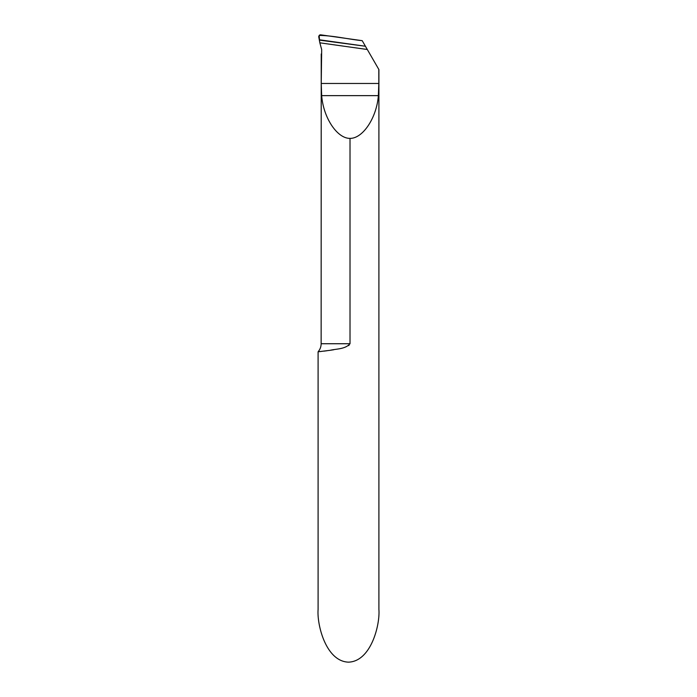<?xml version="1.0" encoding="UTF-8"?>
<svg xmlns="http://www.w3.org/2000/svg" width="697" height="697" viewBox="0 0 697 697"><rect width="100%" height="100%" fill="white"/><g stroke="black" fill="none" stroke-linecap="round" stroke-linejoin="round"><path stroke-width="1.05" d="M367.302 49.496L319.853 42.822L318.703 36.653L319.174 35.434A1.821 1.821 0 0 1 320.786 34.85L362.205 40.67L378.907 69.587L378.907 609.492C380.126 624.895 371.004 661.436 348.5 662.15C325.996 661.436 316.874 624.895 318.093 609.492L318.093 351.785L321.265 351.445M323.87 351.14L326.884 350.757M330.962 350.182L333.776 349.737M345.433 347.036L345.869 346.879M348.578 345.607L349.101 345.233M365.428 46.246L319.522 40.138M319.853 42.822L321.683 49.6L321.23 83.474L378.811 83.474L378.811 69.421M350.016 138.381C337.148 138.555 323.347 117.741 321.674 95.637L378.366 95.637C376.694 117.741 362.893 138.555 350.016 138.381L350.016 343.734C345.059 349.45 335.658 348.822 330.178 350.303L318.093 351.785A12.163 12.163 0 0 0 321.134 343.734L321.23 53.965M378.366 95.637L378.811 83.474M321.674 95.637L321.23 83.474M319.174 35.434L319.479 39.79L365.428 46.246L362.205 40.67C347.916 39.198 333.218 35.53 319.174 35.434M321.134 343.734L350.016 343.734"/></g></svg>
